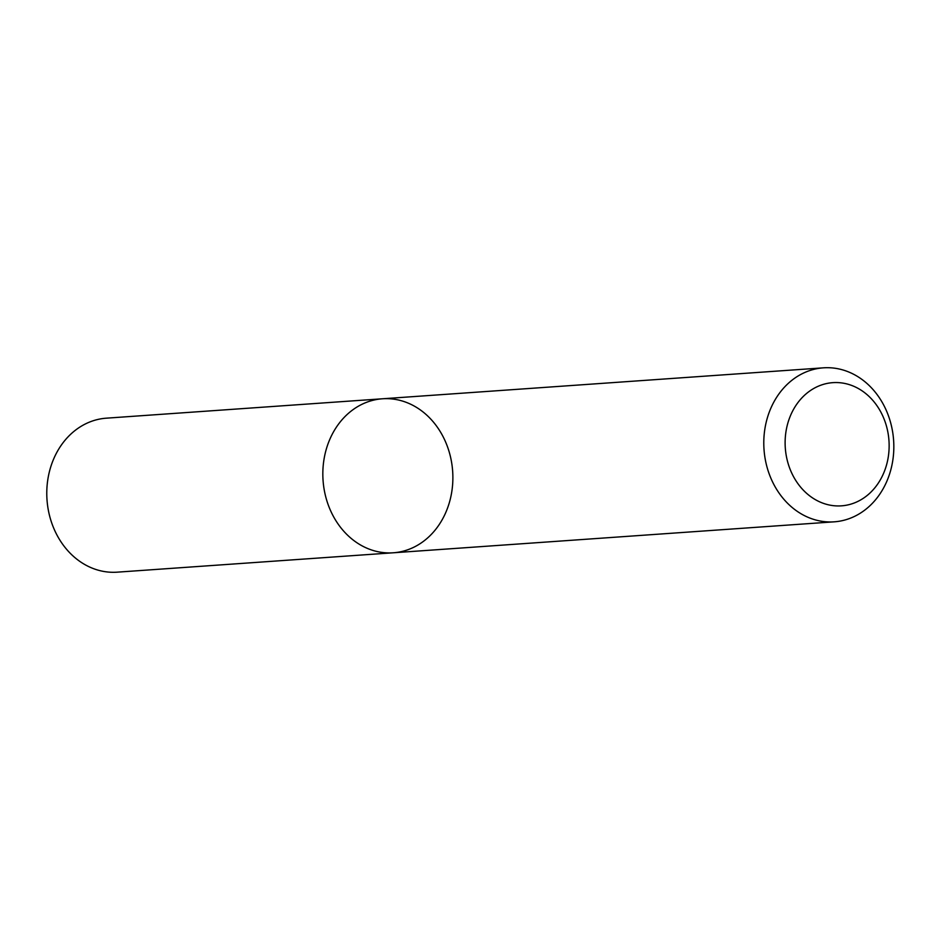 <?xml version="1.0" encoding="UTF-8"?>
<svg xmlns="http://www.w3.org/2000/svg" width="940" height="940" viewBox="0 0 940 940"><rect width="100%" height="100%" fill="white"/><g stroke="black" fill="none" stroke-linecap="round" stroke-linejoin="round"><path stroke-width="1.41" d="M393.261 552.79A77.186 64.954 -94 0 1 323.055 480.34A77.186 64.954 -94 0 1 382.451 398.783A77.186 64.954 -94 0 1 413.4 405.61A77.186 64.954 -94 0 1 452.046 489.94A77.186 64.954 -94 0 1 393.261 552.79A77.186 64.954 -94 0 1 323.055 480.34A77.186 64.954 -94 0 1 382.451 398.783L106.396 418.171A77.186 64.954 -94 0 0 47 499.716A77.186 64.954 -94 0 0 117.206 572.166L834.215 521.829A77.186 64.954 -94 0 1 764.009 449.379A77.186 64.954 -94 0 1 823.405 367.834A77.186 64.954 -94 0 1 854.354 374.649A77.186 64.954 -94 0 1 893 458.978A77.186 64.954 -94 0 1 834.215 521.829M857.562 388.103A61.758 51.97 -94 0 1 868.337 494.499A61.758 51.97 -94 0 1 785.488 450.143A61.758 51.97 -94 0 1 857.562 388.103M823.405 367.834L382.451 398.783"/></g></svg>
